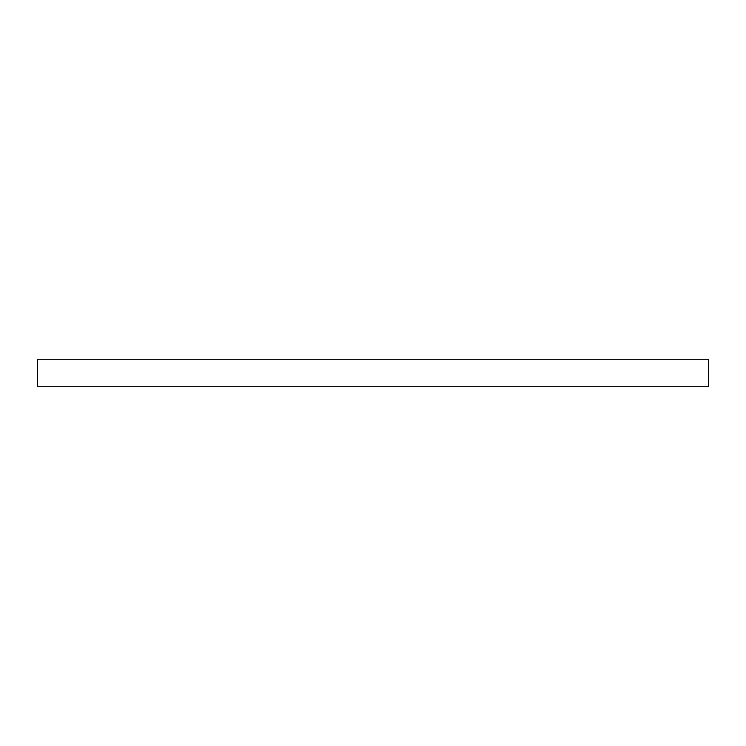 <?xml version="1.0" encoding="UTF-8"?>
<svg xmlns="http://www.w3.org/2000/svg" width="746" height="746" viewBox="0 0 746 746"><rect width="100%" height="100%" fill="white"/><g stroke="black" fill="none" stroke-linecap="round" stroke-linejoin="round"><path stroke-width="1.12" d="M708.7 362.258L708.7 359.236L37.3 359.236L37.3 386.764L708.7 386.764L708.7 362.258"/></g></svg>
